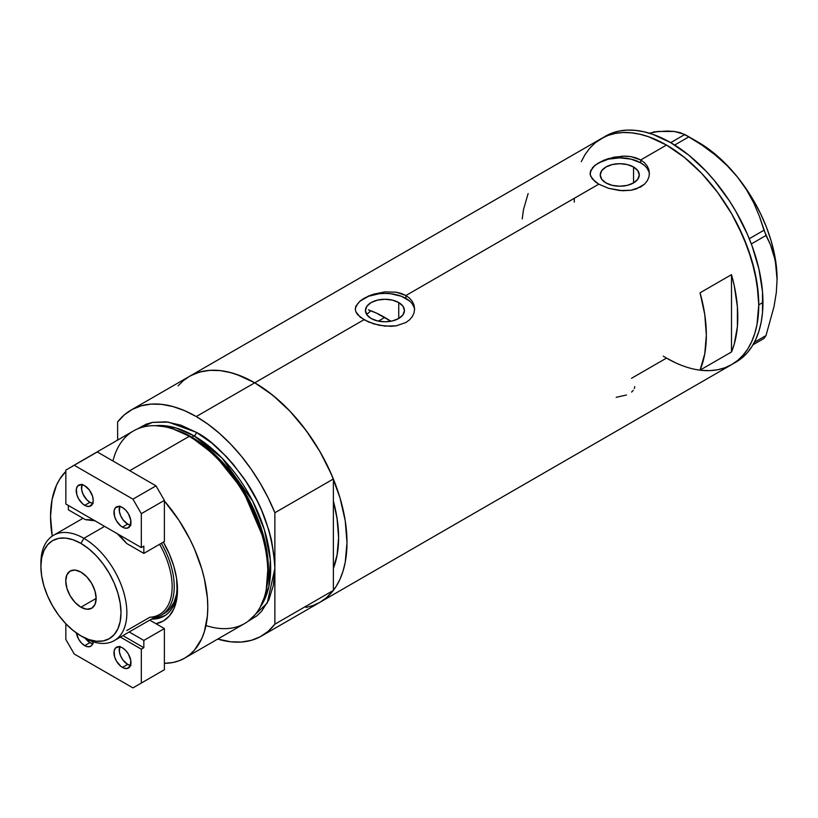 <?xml version="1.0" encoding="UTF-8"?>
<svg xmlns="http://www.w3.org/2000/svg" width="818" height="818" viewBox="0 0 818 818"><rect width="100%" height="100%" fill="white"/><g stroke="black" fill="none" stroke-linecap="round" stroke-linejoin="round"><path stroke-width="1.23" d="M398.734 302.558L398.734 318.488L392.405 320.932L384.941 321.791L377.476 320.932L371.147 318.488A19.509 11.268 180 0 1 365.431 310.523A19.509 11.268 180 0 1 377.476 300.124A19.509 11.268 180 0 1 398.734 302.558L402.967 306.218L404.45 310.523L402.967 314.838L398.734 318.488L398.734 302.558A19.509 11.268 180 0 1 404.45 310.523A19.509 11.268 180 0 1 392.405 320.932A19.509 11.268 180 0 1 371.147 318.488L366.914 314.838L365.431 310.523L366.914 306.218L371.147 302.558L377.476 300.124L384.941 299.265L392.405 300.124L398.734 302.558M366.832 314.235L370.943 310.779L366.658 314.46M633.551 166.995L633.551 182.925L627.222 185.369L619.758 186.218L612.293 185.369L605.964 182.925A19.509 11.268 180 0 1 600.248 174.96A19.509 11.268 180 0 1 612.293 164.551A19.509 11.268 180 0 1 633.551 166.995L637.774 170.645L639.267 174.96L637.774 179.265L633.551 182.925L633.551 166.995A19.509 11.268 180 0 1 639.267 174.96A19.509 11.268 180 0 1 627.222 185.369A19.509 11.268 180 0 1 605.964 182.925L601.731 179.265L600.248 174.96L601.731 170.645L605.964 166.995L612.293 164.551L619.758 163.692L627.222 164.551L633.551 166.995M592.355 167.884L595.105 165.216L603.306 160.492L613.991 157.179L625.525 156.115L631.087 156.637L640.719 159.95L666.506 145.062L684.502 157.496L693.286 165.103L701.813 173.549L717.754 192.598L731.732 213.917L737.816 225.175L747.867 248.335L754.779 271.627L758.306 294.143L758.756 304.838L756.987 324.593L754.779 333.468L751.732 341.546L747.867 348.765L743.204 355.043L737.816 360.329L731.732 364.562A130.461 75.317 -120 0 0 751.732 260.022A130.461 75.317 -120 0 0 666.506 145.062L640.719 159.95L644.42 162.659L647.15 165.921L648.838 169.582L649.4 173.436L648.838 177.302L647.15 180.972L644.42 184.234L636.22 188.968L631.077 190.246L619.768 190.553L608.439 188.283L598.786 184.162L592.344 178.978L590.248 174.827L590.678 170.625L595.105 165.216L603.306 160.492L608.449 158.6L622.651 156.136L631.087 156.637L636.22 157.925L640.719 159.95L640.719 162.854A29.652 17.117 0 0 0 609.073 158.989A29.652 17.117 0 0 0 590.136 174.132M649.38 174.254A29.652 17.117 0 0 0 640.719 162.854L640.719 159.95L644.42 162.659L647.15 165.921L648.838 169.582L649.4 173.436L648.838 177.302L647.15 180.972L644.42 184.234L640.709 186.954L631.077 190.246L622.651 190.747L608.439 188.283L598.786 184.162L405.912 295.513L409.613 298.233L412.344 301.484L414.031 305.155L414.593 308.999L414.02 312.865L412.344 316.535L409.603 319.797L405.902 322.517L396.27 325.82L390.707 326.331L379.163 325.267L368.478 321.965L360.268 317.22L355.861 311.801L355.288 308.999L355.861 306.198L360.298 300.789L368.499 296.055L373.632 294.173L384.961 291.883L396.28 292.21L405.912 295.513L598.786 184.162L595.085 181.657L590.668 176.228L590.105 173.426L590.678 170.625M360.298 300.789L368.499 296.055L373.632 294.173L384.961 291.883L396.28 292.21L401.403 293.488L405.912 295.513L405.912 298.427A29.652 17.117 0 0 0 374.266 294.562A29.652 17.117 0 0 0 355.329 309.695M414.562 309.828A29.652 17.117 0 0 0 405.912 298.427L405.912 295.513L409.613 298.233L412.344 301.484L414.031 305.155L414.593 309.01L414.02 312.865L412.344 316.535L409.603 319.797L405.902 322.517L396.27 325.82L384.951 326.126L373.632 323.846L363.979 319.726L254.746 382.793L363.979 319.726L357.527 314.552L355.861 311.801L355.288 308.999L355.861 306.198M178.048 385.851L183.436 380.564L189.52 376.331A130.461 75.317 60 0 1 254.746 382.793A130.461 75.317 60 0 1 339.971 497.753A130.461 75.317 60 0 1 319.971 602.283L313.263 605.432L305.993 607.467M731.496 274.654A130.461 75.317 60 0 1 731.496 351.975L700.055 370.125A130.461 75.317 -120 0 0 700.055 292.813L731.496 274.654L731.496 351.975L700.055 370.125L704.758 353.846L706.343 335.104L704.758 314.521L700.055 292.813L731.496 274.654L734.237 285.605L737.396 306.842L737.396 326.586L734.237 344.184L731.496 351.975L731.496 274.654M666.506 358.1L675.545 362.803L666.506 358.1L631.568 378.274M733.797 363.294A130.461 75.317 -120 0 0 735.934 362.139A130.461 75.317 -120 0 0 762.949 302.415L758.756 304.838L756.987 283.038L751.732 260.022L743.204 236.688L731.732 213.917L717.754 192.598L701.813 173.549L684.502 157.496L666.506 145.062A130.461 75.317 -120 0 0 601.281 138.6L607.989 135.451L615.259 133.426L623.019 132.536L631.21 132.792L639.727 134.183L648.51 136.718L666.506 145.062L648.51 136.718L639.727 134.183L631.21 132.792L623.019 132.536L615.259 133.426L607.989 135.451L601.281 138.6A130.461 75.317 60 0 1 701.813 173.549A130.461 75.317 60 0 1 758.756 304.838A130.461 75.317 60 0 1 731.732 364.562L725.024 367.711L717.754 369.736L709.993 370.626L701.813 370.37L709.993 370.626L717.754 369.736L725.024 367.711L731.732 364.562A130.461 75.317 60 0 1 663.265 356.157M649.778 133.099L658.388 131.432L653.245 131.995L667.284 131.023L674.553 131.483L684.83 134.479L670.699 142.639L688.695 155.072L706.006 171.126L714.186 180.328L729.227 200.604L735.934 211.494L747.407 234.265L752.059 245.921L758.981 269.204L762.509 291.719L762.509 312.599L761.18 322.18L758.981 331.045L755.924 339.122L752.059 346.341L747.407 352.619L742.008 357.906L731.732 364.562L737.816 360.329L743.204 355.043L747.867 348.765L751.732 341.546L754.779 333.468L756.987 324.593L758.756 304.838L762.949 302.415A130.461 75.317 -120 0 0 706.006 171.126A130.461 75.317 -120 0 0 605.473 136.177L595.197 142.833L589.809 148.119L585.156 154.398L581.281 161.616L585.156 154.398L589.809 148.119L595.197 142.833L601.281 138.6L189.52 376.331L196.228 373.182L203.498 371.147L211.259 370.257L219.449 370.513L227.966 371.914L236.75 374.45L254.746 382.793L272.742 395.227L290.053 411.28L305.993 430.329L319.981 451.648L331.443 474.409L339.971 497.753L345.227 520.759L346.996 542.569L345.227 562.324L343.018 571.199L339.971 579.277L336.106 586.486L331.443 592.774L326.055 598.05L319.981 602.283A130.461 75.317 -120 0 0 333.366 590.422L333.366 568.398L336.996 555.688L338.611 537.723L336.996 517.906L333.366 501.005A118.6 68.477 60 0 1 333.366 568.398L333.366 590.422L274.879 624.185A130.461 75.317 60 0 1 261.484 636.056A130.461 75.317 60 0 1 217.721 639.073L230.696 641.782L241.3 642.038L251.177 640.371L260.155 636.793L268.099 631.373L274.879 624.185L274.879 512.753L268.099 497.743L260.155 483.152L251.177 469.205L241.3 456.127L230.696 444.143L219.531 433.448L207.987 424.194L196.259 416.556L254.746 382.793A130.461 75.317 -120 0 0 189.52 376.331L131.023 410.094A130.461 75.317 60 0 1 196.259 416.556L184.52 410.646L172.976 406.566L161.811 404.378L151.207 404.112L141.33 405.789L132.352 409.358L124.408 414.787L117.628 421.965A130.461 75.317 60 0 1 131.023 410.094M528.131 193.559L523.428 209.827L522.242 218.938M414.02 307.19L412.333 303.979M409.593 301.014L401.413 296.29L390.728 293.734L384.941 293.406L379.153 293.734L368.468 296.29L360.288 301.014M357.548 303.979L355.861 307.19M648.838 171.616L647.15 168.406M644.41 165.451L640.719 162.854L631.097 159.142L619.758 157.843L608.408 159.142L598.786 162.854L595.105 165.451M592.365 168.406L590.678 171.616M634.717 386.617L634.369 388.489M631.598 392.057L633.316 390.319M616.189 397.313L626.476 395.012M574.318 202.097A130.461 75.317 60 0 1 574.256 198.324M752.989 344.807L763.971 338.468L752.989 344.807M667.672 131.504L658.388 131.432L674.553 131.483L680.341 132.69L688.899 136.831L674.686 145.042L688.899 136.831L702.335 145.379L715.055 154.817L726.875 165.348L737.529 177.128L746.425 189.633L753.705 202.813L759.482 216.443L763.971 230.226L749.278 238.713L763.971 230.226L770.495 244.827L774.033 255.216L776.302 266.596L777.1 279.122L776.302 292.629L774.022 306.617L766.006 335.574L754.39 342.282L766.006 335.574L763.971 338.468L766.006 335.574L774.022 306.617L776.302 292.629L777.1 279.122A111.923 64.622 -120 0 0 737.529 177.128L746.425 189.633L753.705 202.813L759.482 216.443L766.006 235.472L770.495 244.827L775.341 260.778L777.1 279.868M751.323 243.948L766.006 235.472L751.323 243.948M605.473 136.177L612.181 133.027L619.451 131.003L627.212 130.113L635.402 130.369L643.919 131.77L652.703 134.295L670.699 142.639L684.83 134.479L702.335 145.379L715.055 154.817L726.875 165.348L737.529 177.128A111.923 64.622 -120 0 0 697.958 142.035L708.286 148.784L718.439 156.974L728.245 166.473L737.529 177.128L746.139 188.733L753.92 201.116L760.74 214.04L766.497 227.302L771.077 240.666L774.401 253.907L776.425 266.801L777.1 279.122A111.923 64.622 -120 0 1 777.1 279.551M319.91 602.324L326.586 597.6L333.366 590.422L274.879 624.185L274.879 568.469C272.987 534.727 262.506 504.471 243.427 477.692C225.645 454.102 209.919 438.969 196.259 432.293A2.965 1.708 -60 0 1 194.152 435.922A2.965 1.708 120 0 0 196.259 432.293L180.911 425.186L166.166 421.832L152.577 422.374L146.381 424.102L137.24 429.031L152.424 422.405L168.222 422.078L196.259 432.293L211.596 442.896L226.341 456.577L233.314 464.409L246.126 481.7L257.026 500.575L261.627 510.381L268.887 530.269L271.484 540.166L274.5 559.348L274.879 568.469L274.879 512.753L333.366 478.98L333.366 501.005A118.6 68.477 60 0 1 333.366 568.398L333.366 478.98A130.461 75.317 -120 0 0 254.746 382.793L196.259 416.556A130.461 75.317 60 0 1 274.879 512.753L333.366 478.98L326.586 463.97L318.652 449.379L309.664 435.432L299.797 422.364L289.183 410.38L278.028 399.675L266.484 390.431L254.746 382.793L243.018 376.883L231.474 372.793L220.308 370.605L209.705 370.349L199.827 372.016L190.85 375.595M368.376 309.838L376.515 313.151L390.902 321.249A118.6 68.477 -120 0 0 384.736 317.425L378.325 321.126L384.736 317.425A118.6 68.477 -120 0 0 370.943 310.779M266.034 590.657L266.464 588.592A109.315 63.119 -120 0 0 190.901 436.914L189.183 436.383A111.187 64.193 60 0 1 266.034 590.657A111.187 64.193 60 0 1 205.972 625.545M191.913 437.221L215.962 455.575L243.161 489.553L264.275 538.622L268.314 564.686L266.596 587.989A108.221 62.485 60 0 0 191.913 437.221L194.152 435.922L222.036 458.09L252.67 501.117L264.418 529.849L270.329 559.829L268.825 586.751L260.318 606.895A108.221 62.485 -120 0 0 260.482 518.52A108.221 62.485 -120 0 0 194.152 435.922L191.913 437.221A108.221 62.485 60 0 0 175.216 429.706L191.913 437.221A1.483 0.859 -60 0 1 191.637 437.344M266.249 589.614L268.099 566.107L264.102 539.737L242.803 489.982L215.257 455.514L190.901 436.914L173.631 429.194M194.152 435.922L176.238 428.039L155.696 425.697A108.221 62.485 -120 0 1 194.152 435.922M184.756 658.101A111.187 64.193 60 0 1 164.387 663.306L172.843 662.519L179.04 660.78L184.756 658.101L189.94 654.492L194.531 649.993L201.801 638.49L204.398 631.598L207.404 615.882L207.782 607.201L207.404 598.091L204.398 578.899L201.801 569.011L194.531 549.113L189.94 539.307L179.04 520.432L164.387 500.984A111.187 64.193 60 0 1 184.756 658.101L244.776 623.449A111.187 64.193 -120 0 0 261.811 534.359A111.187 64.193 -120 0 0 189.183 436.383L129.745 470.687L189.183 436.383A111.187 64.193 -120 0 0 133.59 430.871L73.569 465.524A111.187 64.193 60 0 1 76.146 464.164L71.115 467.078A111.187 64.193 60 0 1 73.569 465.524M117.628 421.965L117.628 440.084L117.628 421.965M274.879 568.469L273.365 585.31L268.887 599.758L261.627 611.261L257.026 615.76L248.202 621.22L267.23 603.101L274.879 568.469M333.366 501.005L333.366 568.398L337.292 554.083L338.611 537.723L337.292 519.839L333.366 501.005M52.229 536.107A111.187 64.193 60 0 1 65.849 471.444L59.826 478.99L56.524 485.135L52.055 499.583L50.542 516.424L52.229 536.107M163.334 542.078L169.346 554.011L173.815 566.23L176.565 578.295L177.261 595.044L176.565 600.064L173.815 608.94L169.346 616.015L163.334 620.995L155.972 623.715A68.344 39.458 60 0 0 177.486 589.717A68.344 39.458 60 0 0 163.355 542.119M112.935 460.984A111.187 64.193 60 0 1 172.618 428.857A111.187 64.193 60 0 1 189.183 436.383L190.901 436.914A109.315 63.119 -120 0 0 174.623 429.511L172.618 428.857M165.604 615.238L158.692 617.794L152.976 618.255A64.489 37.229 -120 0 0 164.858 615.647M177.465 588.101A64.489 37.229 60 0 1 164.132 616.087A64.489 37.229 60 0 1 151.504 619.093A64.489 37.229 -120 0 0 177.465 588.101M177.383 584.809L176.535 594.236L174.029 602.334L169.96 608.776L164.49 613.316A62.26 35.951 60 0 1 162.874 614.154M177.373 585.821A62.26 35.951 60 0 1 164.49 613.316L161.34 615.126A62.26 35.951 60 0 1 153.845 617.743A62.26 35.951 -120 0 0 161.371 543.275A62.26 35.951 60 0 1 161.34 615.126M40.931 564.88A60.777 35.092 60 0 1 53.487 535.32A60.777 35.092 60 0 1 83.876 538.326L80.941 543.418A56.626 32.7 60 0 1 120.992 612.774A56.626 32.7 60 0 1 80.941 635.893L83.876 637.59A60.777 35.092 -120 0 0 126.862 612.774A60.777 35.092 -120 0 0 83.876 538.326A60.777 35.092 60 0 1 123.59 591.895A60.777 35.092 60 0 1 114.275 640.596A60.777 35.092 60 0 1 83.876 637.59L80.941 635.893L88.753 639.512L96.268 641.22L103.191 640.944L109.254 638.694L114.244 634.563L117.935 628.705L120.215 621.353L120.992 612.774L120.215 603.306L117.935 593.316L114.244 583.183L109.254 573.306L103.191 564.052L96.268 555.78L88.753 548.817L80.941 543.418L73.129 539.788L65.624 538.091L58.702 538.356L52.628 540.606L47.648 544.737L43.947 550.596L41.667 557.958L40.9 566.537L41.667 575.995L43.947 585.985L47.648 596.117L52.628 606.005L58.702 615.259L65.624 623.52L73.129 630.494L80.941 635.893A56.626 32.7 60 0 1 40.9 566.537A56.626 32.7 60 0 1 80.941 543.418L83.876 538.326L104.592 526.373L83.876 538.326A60.777 35.092 -120 0 0 40.9 563.142L40.9 566.537M80.941 607.201A21.493 12.413 60 0 1 66.902 588.265A21.493 12.413 60 0 1 70.195 571.036A21.493 12.413 60 0 1 80.941 572.099L86.759 576.792L91.688 583.449L94.99 591.046L96.146 598.428L80.941 607.201L75.123 602.508L70.195 595.862L66.902 588.265L65.747 580.872L66.902 574.829L70.195 571.036L75.123 570.074L80.941 572.099A21.493 12.413 60 0 1 94.99 591.046A21.493 12.413 60 0 1 91.688 608.265L86.759 609.226L80.941 607.201L96.146 598.428L94.99 604.471L91.688 608.265A21.493 12.413 60 0 1 80.941 607.201M116.759 533.203L126.749 543.53L143.835 553.387L126.749 543.53A60.777 35.092 -120 0 0 117.403 533.765M114.275 640.596L159.551 614.451A60.777 35.092 -120 0 0 159.582 544.307A60.777 35.092 60 0 1 149.817 617.263L126.749 630.576M94.796 520.718A60.777 35.092 -120 0 0 85.45 519.675L68.364 509.819L85.45 519.675L95.44 520.892M122.455 527.119A12.004 6.933 60 0 1 114.612 516.547A12.004 6.933 60 0 1 116.453 506.925A12.004 6.933 60 0 1 122.455 507.518L125.706 510.135L128.457 513.857L130.788 520.217L130.297 525.596L127.168 528.193L124.111 527.896L120.798 525.984L116.453 520.79L114.612 516.547L114.131 510.596L115.399 507.794L119.203 506.383L122.455 507.518A12.004 6.933 60 0 1 130.297 518.101A12.004 6.933 60 0 1 128.457 527.722A12.004 6.933 60 0 1 122.455 527.119L127.7 524.103L122.455 527.119M119.673 506.454A12.004 6.933 -120 0 0 127.7 524.103L122.976 519.727L120.635 515.667L119.367 511.403L119.847 506.015M84.714 505.34A12.004 6.933 60 0 1 76.872 494.757A12.004 6.933 60 0 1 78.712 485.135A12.004 6.933 60 0 1 84.714 485.728L89.438 490.105L92.567 496.311L93.211 500.432L92.567 503.816L89.438 506.403L86.371 506.107L83.058 504.195L78.712 499L76.872 494.757L76.391 488.806L77.659 486.004L81.473 484.593L84.714 485.728A12.004 6.933 60 0 1 92.567 496.311A12.004 6.933 60 0 1 90.726 505.933A12.004 6.933 60 0 1 84.714 505.34L89.96 502.313L84.714 505.34M81.933 484.665A12.004 6.933 -120 0 0 89.96 502.313L93.211 503.438M143.835 553.387L164.387 541.526L143.835 553.387L143.835 546.127L141.32 547.579L141.32 513.684L164.387 500.371L164.387 541.526L164.387 500.371L156.003 485.851L132.935 499.164L74.233 465.268L97.301 451.955L156.003 485.851L97.301 451.955L65.849 470.115L65.849 504L141.32 547.579L141.32 513.684L132.935 499.164L74.233 465.268L65.849 470.115L65.849 504L141.32 547.579L143.835 546.127L143.835 553.387M68.364 505.463L68.364 509.819L68.364 505.463M132.935 499.164L156.003 485.851L164.387 500.371L141.32 513.684L132.935 499.164M130.941 525.228L127.7 524.103A12.004 6.933 -120 0 0 130.481 525.166M82.117 484.225L81.626 489.614L82.894 493.878L86.708 499.686L89.96 502.313A12.004 6.933 -120 0 0 92.741 503.377M93.211 643.746L89.96 642.621L84.714 645.647L87.966 646.772L90.726 646.24L92.567 644.124L93.16 641.772A12.004 6.933 60 0 1 90.726 646.24A12.004 6.933 60 0 1 84.714 645.647L89.96 642.621A12.004 6.933 -120 0 0 92.741 643.684M119.847 646.322L119.367 651.711L120.635 655.975L122.976 660.034L127.7 664.41L122.455 667.427A12.004 6.933 60 0 1 114.612 656.854A12.004 6.933 60 0 1 116.453 647.232A12.004 6.933 60 0 1 122.455 647.825L125.706 650.443L128.457 654.165L130.788 660.525L130.297 665.913L127.168 668.5L124.111 668.204L120.798 666.292L116.453 661.097L114.612 656.854L114.131 650.903L115.399 648.101L119.203 646.69L122.455 647.825A12.004 6.933 60 0 1 130.297 658.408A12.004 6.933 60 0 1 128.457 668.03A12.004 6.933 60 0 1 122.455 667.427L127.7 664.41A12.004 6.933 -120 0 0 130.481 665.474M149.735 620.116L164.387 628.572L143.835 640.443L129.193 631.977L143.835 640.443L164.387 628.572L164.387 669.727L141.32 683.05L141.32 649.155L143.835 647.703L143.835 640.443L143.835 647.703L122.904 635.617L143.835 647.703L141.32 649.155L120.389 637.069L141.32 649.155L141.32 683.05L164.387 669.727L164.387 628.572L149.735 620.116M65.849 623.766L65.849 639.471L74.233 654.001L132.935 687.887L164.387 669.727L132.935 687.887L141.32 683.05L132.935 687.887L74.233 654.001L65.849 639.471L65.849 623.766M76.391 632.968A12.004 6.933 60 0 0 84.714 645.647L81.473 643.02L78.712 639.308L76.391 632.948M85.379 638.418A12.004 6.933 -120 0 0 89.96 642.621L85.246 638.245M119.673 646.762A12.004 6.933 -120 0 0 127.7 664.41L130.941 665.535M731.732 364.562L261.484 636.056M697.958 142.035L686.885 135.645M83.017 518.275L53.487 535.32"/></g></svg>
